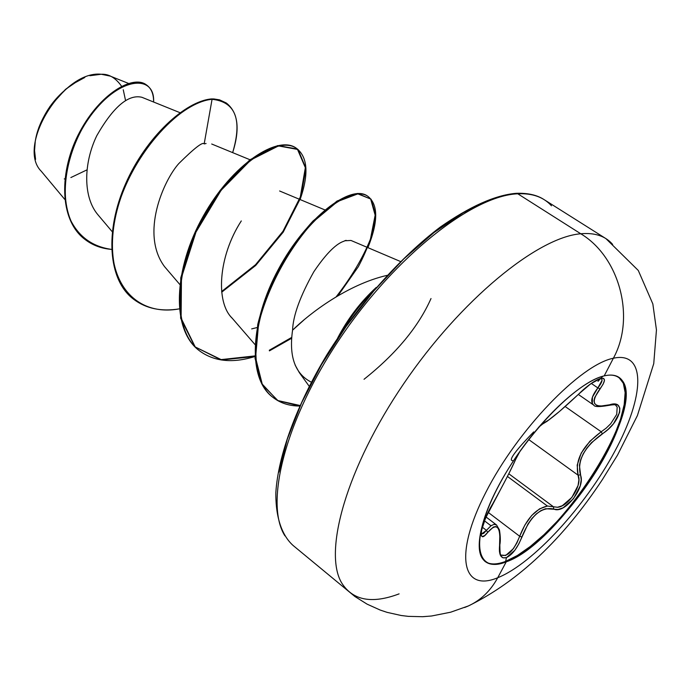 <?xml version="1.0" encoding="UTF-8"?>
<svg xmlns="http://www.w3.org/2000/svg" width="691" height="691" viewBox="0 0 691 691"><rect width="100%" height="100%" fill="white"/><g stroke="black" fill="none" stroke-linecap="round" stroke-linejoin="round"><path stroke-width="1.04" d="M618.695 377.165L623.317 383.246L625.139 392.574L624.18 404.684L620.57 419.083L614.48 435.183L606.188 452.415L595.996 470.174L584.275 487.855L571.405 504.871L557.836 520.66L543.998 534.687L530.36 546.434L517.412 555.469L505.631 561.386L506.227 561.843C494.402 566.344 486.274 564.927 481.826 557.594C473.136 542.737 486.585 500.776 515.089 458.375C543.506 415.947 581.813 381.026 604.202 375.887L613.375 358.232C646.741 350.881 644.634 396.496 614.644 451.603C585.027 506.667 532.882 563.683 497.727 577.736C532.882 563.683 585.027 506.667 614.644 451.603C644.634 396.496 646.741 350.881 613.375 358.232C580.535 364.58 517.499 429.914 485.713 492.605C453.46 555.391 462.193 592.662 497.727 577.736L506.227 561.843C476.22 574.057 469.595 541.839 496.794 489.185C523.579 436.626 576.182 381.847 604.202 375.887C632.645 369.115 631.488 407.319 605.921 454.471C580.69 501.554 535.888 550.364 506.227 561.843L497.727 577.736C490.429 591.073 480.435 600.574 467.747 606.232L464.602 607.501L467.747 606.232C480.435 600.574 490.429 591.073 497.727 577.736C462.193 592.662 453.46 555.391 485.713 492.605C517.499 429.914 580.535 364.58 613.375 358.232L604.202 375.887C612.641 373.952 618.67 375.524 622.271 380.594C646.007 409.469 558.794 544.232 506.227 561.843L505.631 561.386C558.216 543.8 645.411 409.055 621.632 380.162M509.828 471.642L515.59 459.532C511.47 468.93 503.851 483.683 492.743 503.791C480.781 523.044 476.781 546.564 487.673 532.424C496.915 522.007 500.897 526.257 499.619 545.182C498.634 554.959 500.923 559.097 506.477 557.594L505.631 561.386L506.477 557.594L514.864 550.226L518.768 544.007L527.967 524.037L531.897 518.492L536.294 513.931L540.923 510.632L545.527 508.723L558.121 509.483L563.191 507.773L573.461 498.747L580.207 485.937L581.209 479.865L579.421 465.302L580.69 459.696L583.204 453.849L586.858 448.096L591.436 442.715L608.27 429.232L613.487 423.738L619.62 412.492L619.827 408.07L617.961 405.185L614.256 404.123L599.831 406.204L596.601 405.358L594.597 403.535L593.975 400.84L594.761 397.385L603.191 384.023L604.444 380.421L603.64 378.392L600.859 378.305C594.804 380.335 587.402 385.604 578.635 394.129L578.738 394.025M597.983 381.346L600.859 378.305L590.753 383.764L578.635 394.129C561.23 410.471 549.941 419.869 544.758 422.331L538.678 427.202L542.711 423.505L549.034 419.852L557.006 413.477M507.384 476.41L547.419 506.054L507.384 476.41M503.428 484.037L485.523 518.155L481.325 531.016L481.057 534.065L481.342 535.655L482.318 536.536L484.598 535.637L487.673 532.424L486.438 530.334L482.292 527.155L486.438 530.334L487.673 532.424L493.357 527.06L495.689 526.542L497.615 527.604L499.023 530.196L499.861 534.16L499.42 551.263L500.569 555.65L503.013 557.862L506.477 557.594C512.515 554.631 517.645 547.756 521.852 536.967C530.541 515.806 541.183 506.486 553.776 509.025C564.573 514.665 586.193 486.905 580.405 474.864L578.073 475.166L528.675 439.528L578.073 475.166L578.911 479.856L578.056 485.523L571.872 497.425L562.301 505.726L557.542 507.263L553.431 506.771L508.757 473.75L553.431 506.771L547.419 506.054C535.793 508.611 526.551 518.682 519.684 536.276L516.928 542.85L513.396 548.645L505.682 555.486L501.32 555.072M495.231 524.365L496.527 524.961L494.03 524.339L490.981 525.782L484.46 520.807L490.981 525.782L491.595 525.359M486.049 516.98L496.63 525.039M613.375 358.232C635.737 317.627 619.568 256.966 580.76 233.765C537.512 237.186 460.612 299.998 403.794 383.6C346.796 467.133 322.896 551.651 341.691 582.945C322.896 551.651 346.796 467.133 403.794 383.6C460.612 299.998 537.512 237.186 580.76 233.765L517.792 193.8C472.92 195.527 395.978 255.566 340.767 337.312C285.366 418.979 264.161 503.221 284.925 535.845C264.161 503.221 285.366 418.979 340.767 337.312C395.978 255.566 472.92 195.527 517.792 193.8L515.927 193.333L517.792 193.8C532.381 193.109 543.618 197.116 551.487 205.806C543.618 197.116 532.381 193.109 517.792 193.8L580.76 233.765C619.568 256.966 635.737 317.627 613.375 358.232M35.569 159.388L34.55 150.586L35.276 141.137C37.176 129.07 42.6 116.857 51.549 104.496M54.865 100.299L66.837 88.362M72.08 84.397L84.812 77.452M89.89 75.725L101.257 74.257C63.002 69.99 15.953 146.518 41.305 171.299L64.721 199.345M78.178 80.605C55.867 94.166 41.693 113.652 35.647 139.081M399.096 593.871C371.922 604.141 352.79 600.505 341.691 582.945M180.023 112.693L141.862 97.276C128.319 94.062 113.298 106.855 96.8 135.652C83.533 163.016 82.739 197.272 98.165 215.048L112.253 231.727M206.082 143.503L204.173 143.918C202.912 141.517 194.447 148.073 178.77 163.594C163.646 180.437 140.04 233.731 164.527 266.605L179.79 284.459M232.357 318.396C215.264 302.174 218.416 256.136 241.297 220.93C217.838 257.268 215.886 302.433 231.969 317.938L254.988 344.533M400.478 261.5L350.985 240.459L344.731 240.77C343.945 241.936 334.617 240.891 313.8 271.805C300.162 296.163 293.088 315.623 292.569 330.194C309.188 313.731 347.348 284.476 387.064 275.372M251.679 328.899L257.13 327.534L251.671 328.899M70.853 177.561L86.928 169.891M125.563 100.575L123.248 89.735M128.483 83.412L110.258 76.114L101.257 74.257C108.824 73.825 115.604 77.824 121.59 86.254M226.147 102.916L219.531 99.849L213.934 98.96L211.515 98.925L212.068 99.305C179.487 101.327 127.662 158.239 115.164 217.743C102.035 277.264 132.862 317.48 179.263 308.877C161.271 311.805 146.086 308.627 133.726 299.333C108.392 280.028 105.395 231.165 126.151 184.169C146.725 137.12 186.086 101.439 212.068 99.305L204.173 143.918L212.068 99.305C235.571 101.845 242.437 119.612 232.651 152.625C240.2 128.906 238.127 112.391 226.423 103.097L219.911 100.178L211.515 98.925L219.358 99.806L226.423 103.097M111.571 249.399C91.791 246.609 77.737 236.037 69.402 217.682C60.523 192.219 66.552 157.272 82.246 128.673C111.985 76.951 155.406 71.164 153.601 102.018C153.704 94.157 151.381 88.491 146.613 85.036C133.501 75.215 100.748 93.613 80.191 132.439C59.452 170.962 59.4 220.196 85.252 239.63C92.672 245.305 101.439 248.561 111.571 249.399M146.354 84.863C133.406 74.68 100.48 92.896 79.759 131.877C58.865 170.547 58.865 220.092 85.002 239.44L84.743 239.241C58.89 219.798 58.934 170.573 79.672 132.05C100.221 93.242 132.974 74.853 146.095 84.682L146.613 85.036M304.031 319.881L292.569 330.194L292.172 333.045M295.109 365.029L299.333 372.639L309.162 386.217M490.074 200.2L463.264 212.716L434.043 232.53L403.751 258.944L373.9 290.833L346.01 326.662L321.514 364.615L301.647 402.741L287.309 439.13L279.009 472.065M311.278 382.149C295.031 373.874 288.795 356.556 292.569 330.194M344.731 240.77L346.122 240.338M221.707 292.189L255.687 265.474L283.189 232.167L300.715 197.833L305.932 168.371L298.089 149.524L278.508 145.922L250.911 159.889L221.12 190.275L195.968 232.107L181.457 277.583L181.111 318.18L195.216 346.96L221.258 359.968L254.919 356.513C232.634 363.457 214.193 361.583 199.595 350.89C171.454 329.935 174.184 269.041 203.828 216.611C233.204 163.957 278.568 135.246 296.62 148.418C307.763 157.228 308.92 174.27 300.093 199.544M269.412 350.881L291.654 338.253M337.908 295.826L358.335 266.683C368.631 247.11 374.436 229.878 375.749 214.987L371.067 199.172L357.843 193.869L337.545 201.539L313.705 221.379C288.959 248.492 267.832 286.834 258.546 324.062L255.575 357.774L262.235 384.101L277.557 400.512L299.609 406.04C289.365 405.997 280.589 403.199 273.291 397.636C247.853 378.944 250.738 321.816 279.155 269.516C307.098 217.328 351.659 184.238 368.07 196.46C378.297 204.769 378.245 221.837 367.914 247.654M211.515 98.925C185.525 101.05 146.164 136.714 125.598 183.763C104.842 230.751 107.848 279.605 133.19 298.918L133.458 299.125C107.943 279.976 104.764 231.105 125.486 184.013C146.026 136.853 185.473 101.05 211.515 98.925M296.62 148.418L296.042 148.029C277.981 134.849 232.608 163.542 203.24 216.179C173.596 268.6 170.884 329.486 199.025 350.449L199.31 350.665M368.07 196.46L367.457 196.045C351.028 183.815 306.467 216.888 278.533 269.058C250.116 321.35 247.248 378.469 272.695 397.178L272.988 397.403M431.011 298.547C418.461 326.826 396.133 353.74 364.036 379.281M300.36 405.574L277.868 400.555L262.079 384.481L255.031 358.275L257.743 324.468C266.873 287.024 288.104 248.319 313.04 220.973L337.061 201.021L357.463 193.445L370.652 198.999L375.153 215.177L370.436 239.155C362.87 257.933 351.425 277.177 336.111 296.888M291.714 337.407L269.291 350.251M254.893 355.917L221.146 359.605L194.957 346.822L180.636 318.249L180.766 277.773L195.095 232.306L220.127 190.371L249.9 159.794L277.592 145.594L297.32 148.98L305.344 167.654L300.309 197.013L282.947 231.33L255.566 264.679L221.638 291.516M371.395 293.131C360.149 304.42 350.415 317.169 342.183 331.378C350.415 317.169 360.149 304.42 371.395 293.131M376.284 287.404C360.737 301.665 347.875 318.525 337.692 337.968C347.875 318.525 360.737 301.665 376.284 287.404M64.885 178.848L64.254 178.934M78.644 80.355L65.507 89.355L49.864 106.578L39.024 126.989L35.509 139.798M612.632 244.407C605.454 236.072 594.83 232.522 580.76 233.765M615.741 405.375L617.184 407.042L616.735 414.367L610.697 423.756L606.206 428.126L601.213 431.771L565.178 406.541L601.213 431.771L602.319 433.81C620.777 422.382 626.737 398.586 609.117 404.943L608.555 405.418M597.853 387.91L591.315 383.427L597.853 387.91C591.436 396.34 590.079 402.076 593.768 405.133L592.351 403.63L592.429 397.118L597.853 387.91L600.047 388.731L597.853 387.91L602.06 380.378L601.455 378.625C602.889 379.972 601.688 383.064 597.853 387.91M593.923 405.237L593.768 405.133C594.476 406.93 599.417 407.025 608.598 405.401L609.117 404.943C593.033 408.372 590.01 402.965 600.047 388.731C605.592 381.156 605.86 377.675 600.859 378.305L602.794 376.258M486.438 530.334L483.709 533.357L481.377 534.108L486.438 530.334L490.981 525.782M500.154 553.629L499.895 553.111M501.346 555.089L501.398 555.123C507.643 557.015 513.733 550.727 519.684 536.276L521.852 536.967L519.684 536.276L488.192 512.377L519.684 536.276L524.884 525.03L531.725 515.443L539.576 508.852L547.419 506.054M601.213 431.771L602.319 433.81C584.37 446.887 577.063 460.569 580.405 474.864L578.073 475.166L577.175 465.121L581.226 453.063L589.846 441.281L601.213 431.771C582.504 445.738 574.791 460.206 578.073 475.166C582.876 484.806 568.399 506.883 557.3 507.289M601.438 378.616L601.498 378.642C604.202 376.69 591.341 381.043 578.704 394.103L562.094 409.176M499.843 544.784L499.843 544.81C500.595 541.122 500.457 536.164 499.438 529.928L496.535 524.961M553.776 509.025L553.431 506.771L553.776 509.025M505.631 561.386C496.725 564.789 489.824 564.797 484.935 561.386C489.824 564.797 496.725 564.789 505.631 561.386M515.961 193.333C495.153 195.173 469.906 206.436 440.219 227.123C400.754 256.94 359.035 303.556 327.128 354.405C296.301 405.444 278.145 455.861 275.856 492.433C275.519 518.518 282.489 535.983 293.131 545.501L354.88 596.506L367.068 604.133L380.231 610.067L387.09 612.356L401.16 615.5L408.295 616.363L422.529 616.709L431.599 615.992L450.61 612.217L468.438 605.929C518.164 581.528 562.82 539.421 602.397 479.589L617.469 455.179L637.396 415.576L653.746 363.63L656.45 329.944L652.84 303.919L638.285 270.466L605.921 238.62L544.223 199.699M211.705 144.013L249.978 159.742M279.605 190.984L324.856 209.9M85.252 239.63L84.743 239.241M516.108 193.325C527.794 192.893 537.149 195.009 544.18 199.673M133.19 298.918L133.726 299.333M199.025 350.449L199.595 350.89M272.695 397.178L273.291 397.636M578.35 394.457L593.768 405.133M615.75 405.375C616.156 404.511 613.772 404.52 608.598 405.401M578.704 394.103L559.563 411.37L547.125 421.268L540.785 425.155M533.72 431.901C527.855 437.861 505.803 460.698 512.644 460.603M515.693 459.247L515.771 459.204C511.21 469.457 503.523 484.348 492.709 503.886C485.79 516.868 482.042 525.834 481.463 530.774L481.264 534.039M543.757 422.944L538.539 427.366M520.107 451.102L515.771 459.204M501.398 555.132C500.422 556.661 499.904 553.232 499.843 544.819"/></g></svg>
